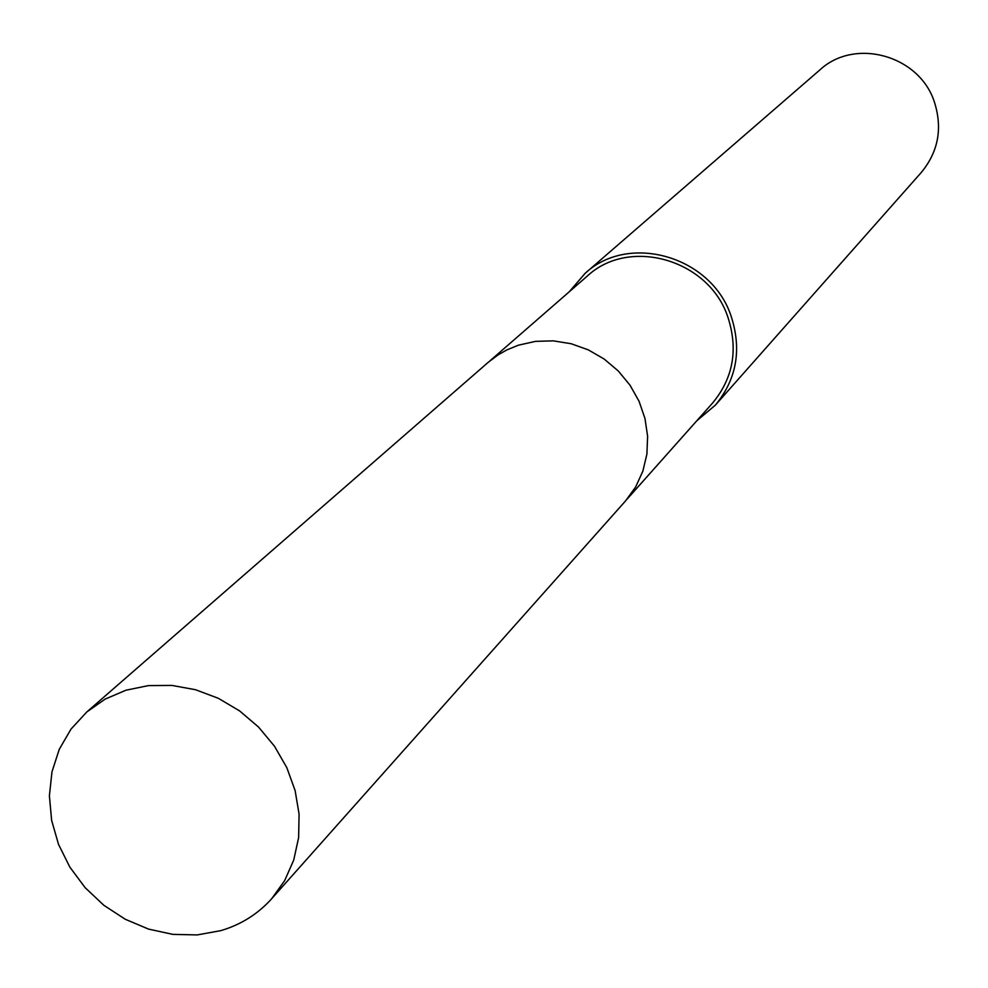 <?xml version="1.0" encoding="UTF-8"?>
<svg xmlns="http://www.w3.org/2000/svg" width="988" height="988" viewBox="0 0 988 988"><rect width="100%" height="100%" fill="white"/><g stroke="black" fill="none" stroke-linecap="round" stroke-linejoin="round"><path stroke-width="1.48" d="M626.886 499.372L712.644 402.968C733.318 377.922 738.369 349.246 727.81 316.926C708.828 259.399 629.183 236.638 587.168 276.183L489.875 360.916M696.775 420.802L715.398 405.105L921.298 172.455C938.353 151.732 942.725 128.255 934.401 102.023C919.445 55.266 854.756 37.359 819.855 69.938L585.057 273.404L569.174 291.855M715.398 405.105C736.764 379.108 741.976 349.369 731.021 315.888C711.323 256.188 628.751 232.489 585.057 273.404M125.982 690.204L105.136 699.109L86.796 711.965L71.013 729.095L59.255 749.336L51.969 771.875L49.4 795.846L51.623 820.336L58.527 844.394L69.852 867.131L85.153 887.693L103.851 905.292L125.254 919.26L148.533 929.091L172.826 934.376L197.205 934.92L220.756 930.659C240.874 924.719 257.843 914.085 271.651 898.759L284.63 880.679L293.732 860.054L298.623 837.639L299.092 814.198L295.116 790.585L286.816 767.651L274.479 746.212L258.547 727.069L239.602 710.903L218.323 698.294L195.488 689.71L171.924 685.425L148.472 685.598L125.982 690.204M271.651 898.759L625.515 500.965L635.642 486.985L642.855 471.177L646.905 454.085L647.622 436.301L644.966 418.48L639.051 401.252L630.048 385.234L618.303 371.006L604.211 359.076L588.317 349.876L571.15 343.738L553.366 340.86L535.582 341.354L518.428 345.183L506.844 349.913L498.187 354.828L488.27 362.275L86.796 711.965"/></g></svg>

